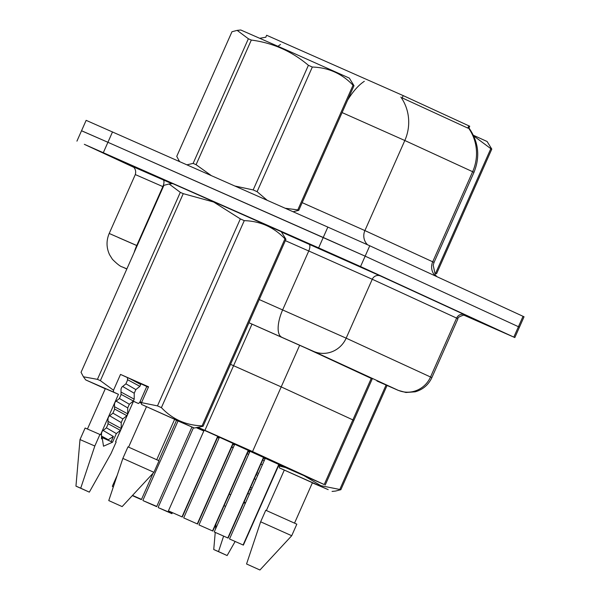 <?xml version="1.0" encoding="UTF-8"?>
<svg xmlns="http://www.w3.org/2000/svg" width="600" height="600" viewBox="0 0 600 600"><rect width="100%" height="100%" fill="white"/><g stroke="black" fill="none" stroke-linecap="round" stroke-linejoin="round"><path stroke-width="0.9" d="M372.36 378.645L353.88 420.353L281.205 386.903L230.52 364.35L233.58 365.692L204.915 430.365L198.532 427.553M468.862 128.183L469.725 126.233L403.207 95.61L266.64 35.265L265.778 37.223M141.54 402.765L139.898 402.03M139.928 401.955L141.54 402.66M204.112 430.32L198.045 427.62M198.263 427.59L217.972 436.463M219.39 437.347L217.875 436.68M217.935 436.553L233.25 443.49M234.66 444.375L233.153 443.707M233.205 443.58L248.52 450.518M249.938 451.403L248.423 450.735M248.483 450.607L263.798 457.545M265.207 458.43L263.7 457.763M263.752 457.635L279.067 464.572M279.015 464.7L324.225 484.545L252.548 451.567L204.915 430.365M325.222 485.025L353.88 420.353L281.205 386.903L233.58 365.692L252.007 324.097M217.53 437.467L219.038 438.135M232.897 444.278L234.413 444.945M248.272 451.08L249.78 451.755M263.64 457.89L265.155 458.558M139.635 402.442L141.532 403.32M141.63 402.435L140.025 401.73M196.538 427.785L203.812 431.01M217.65 437.19L219.157 437.873L217.627 437.243M196.98 427.74L203.88 430.845M203.873 430.868L196.763 427.763M468.93 128.093L467.835 128.108L402.217 97.913M133.695 167.265L84.33 144.322L318.63 247.875L323.235 237.48L365.153 256.163L519.442 327.173L365.153 256.163L107.917 142.29L323.235 237.48L327.847 227.093L369.757 245.767L524.048 316.778L514.838 337.567L463.463 314.97M82.545 131.22L107.917 142.29L81.54 130.74L86.145 120.345L327.847 227.093M372.263 378.877L305.85 348.045L248.955 322.755M318.63 247.875L360.548 266.558L514.838 337.567M243.097 544.987L229.515 538.98L243.097 544.987L278.843 464.317M243.24 545.055L278.985 464.385M158.55 507.75L166.605 511.342C174.48 514.717 170.947 513.435 172.042 513.442L172.29 512.88M158.438 507.697L172.042 513.442M227.82 537.96L214.245 531.952L227.82 537.96L263.572 457.29M227.97 538.028L263.715 457.357M212.55 530.933L198.968 524.925L212.55 530.933L248.295 450.263M212.692 531L248.438 450.33M197.272 523.905L183.697 517.898L197.272 523.905L233.025 443.235M197.423 523.972L233.167 443.303M182.002 516.877L168.42 510.87L182.002 516.877L217.748 436.207M182.145 516.945L217.897 436.275M143.28 500.722L151.335 504.315C159.203 507.69 155.67 506.408 156.765 506.415L191.933 427.058M143.167 500.67L156.765 506.415M135.015 496.8L132.33 495.607L135.015 496.8M112.733 486.668L113.257 486.877M473.4 135.278L487.125 141.51L491.79 149.108L436.567 273.735L435.592 273.285L490.815 148.657L473.707 135.93M490.815 148.657L491.79 149.108M186.975 164.812L193.132 163.395L248.362 38.767L237.173 30.383L240.78 30L288.735 51.03L349.335 78.105L354 85.703L298.77 210.33L293.115 211.733M237.173 30.383L231.968 31.74L176.745 156.368L179.13 160.83L178.012 160.845M248.362 38.767L251.31 40.057L196.08 164.685L211.178 175.507M235.013 186.045L253.17 189.93L308.4 65.302C291.803 51.27 272.767 42.862 251.31 40.057M308.4 65.302L312.322 67.043L257.1 191.67L267.157 200.257M285.21 208.245L297.795 209.888L353.025 85.252C341.993 73.62 328.425 67.545 312.322 67.043M353.025 85.252L354 85.703M297.795 209.888L298.77 210.33M253.17 189.93L257.1 191.67M193.132 163.395L196.08 164.685M279.78 465.037L279.33 466.043L285.382 467.52M279.33 466.043L279.308 467.827L328.192 489.63L312.368 482.873M304.515 475.98L320.88 485.692L340.868 489.69L335.663 491.04M247.913 493.395L249.345 494.228M254.407 478.725L255.847 479.558M260.91 464.062L262.35 464.895M279.308 467.827L312.428 482.73L294.54 523.102M284.28 470.115L266.377 510.525M260.647 521.805L265.77 510.255L296.827 524.175L291.712 535.725L260.647 521.805L246.555 563.985L259.942 570L246.555 563.985M262.755 459.885L264.218 460.68M263.572 458.055L265.028 458.842M256.26 474.555L257.715 475.342M257.07 472.717L258.525 473.513M249.757 489.217L251.22 490.013M250.575 487.388L252.03 488.175M244.072 502.05L245.528 502.845M339.892 489.248L386.07 385.043M387.053 385.47L340.868 489.69M233.175 447.735L231.667 447.06M231.757 446.857L233.272 447.518M247.147 453.615L248.663 454.283M248.077 451.522L249.472 452.46M247.103 453.713L248.618 454.373M229.2 494.115L230.715 494.783M224.085 505.665L225.6 506.332M234.998 541.71L227.13 555.548L213.743 549.533L218.52 551.588L223.522 536.362M218.52 551.588L227.13 555.548M245.288 503.385L243.78 502.71M169.11 183.983L163.905 185.333L81.045 372.322L83.43 376.785L97.433 379.35L180.3 192.36L169.11 183.983L172.71 183.593L281.265 231.697L285.938 239.303L203.07 426.293L194.265 428.025L174.57 419.475M113.505 390.24L120.517 374.415L148.553 386.805L141.54 402.638L157.47 405.885L240.337 218.895L213.675 202.028L183.248 193.657L100.38 380.647L113.505 390.24L113.483 392.033L85.71 379.92L83.422 376.793M240.337 218.895L244.26 220.642L161.4 407.632C172.433 419.265 186 425.34 202.095 425.842L203.07 426.293M202.095 425.842L284.962 238.853C273.93 227.212 260.362 221.145 244.26 220.642M284.962 238.853L285.938 239.303M141.54 402.638L141.517 404.423L194.265 428.025M157.47 405.885L161.4 407.632M101.498 437.168L102.142 437.445L103.507 446.213L112.53 442.222L116.355 433.582L106.41 427.808M112.53 442.222L102.142 437.595M103.132 430.447L113.4 436.493L111.135 441.607M148.507 386.918L127.5 377.625L127.5 380.22L125.873 383.888L121.837 387.112L121.028 388.942L120.998 394.882L119.377 398.55L115.335 401.775L114.525 403.612L114.502 409.553L112.875 413.22L108.84 416.445L108.023 418.275L108 424.215L106.38 427.882L102.337 431.107L101.528 432.945L101.505 438.885L102.142 437.445M109.635 415.785L121.23 422.58L122.858 418.912L112.913 413.138M116.13 401.115L127.733 407.918L129.352 404.25L119.415 398.475M122.632 386.452L134.227 393.248L135.855 389.588L125.91 383.805M141.517 404.423L174.637 419.325L156.743 459.705M146.49 406.71L128.58 447.127M122.858 458.408L127.972 446.857L159.038 460.77L153.915 472.32L122.858 458.408L108.765 500.58L122.145 506.595L108.765 500.58M129.833 378.653L140.708 384.525L139.89 386.355L135.855 389.588M127.5 379.65L139.89 386.355M120.998 394.32L133.395 401.025L129.352 404.25M121.005 392.04L134.205 399.188L133.395 401.025M114.502 408.982L126.892 415.688L122.858 418.912M114.502 406.71L127.71 413.857L126.892 415.688M108 423.653L120.398 430.357L116.355 433.582M108 421.373L121.208 428.528L120.398 430.357M148.417 387.12L140.715 383.707L140.708 384.525M101.505 436.043L108.262 439.725L113.4 436.493M121.23 422.58L121.208 428.528M127.733 407.918L127.71 413.857M180.3 192.36L183.248 193.657M97.433 379.35L100.38 380.647M140.715 383.707L146.775 386.498L139.762 402.33L138.465 403.522L133.462 401.303M105.278 388.77L85.71 379.92M138.465 403.522L133.493 401.235L115.575 441.66L116.183 441.938L111.06 453.48L89.332 492.143L75.953 486.127L80.002 439.567L85.125 428.018L100.538 434.737L118.455 394.32L113.483 392.033M87.45 429L105.345 388.62L118.455 394.32M80.002 439.567L94.823 446.01L99.938 434.46M75.953 486.127L80.722 488.183L94.823 446.01M80.722 488.183L89.332 492.143M108.045 440.228L108.262 439.725M134.227 393.248L134.205 399.188M146.775 386.498L148.38 387.202M120.517 374.415L127.5 377.625M371.355 378.188L324.225 484.545M299.663 345.248L252.548 451.567M468.817 125.805L467.805 128.093M403.207 95.61L402.188 97.905M305.587 204.202L311.498 206.812M367.538 244.755A12.63 12.263 114.7 0 1 364.897 230.58L434.055 262.425L473.978 172.343L472.643 171.705A44.213 42.915 -65.3 0 0 468.69 128.265M302.175 202.65L364.897 230.58L404.82 140.505L342.09 112.575M400.868 97.058A44.213 42.915 114.7 0 1 404.82 140.505L472.643 171.705L432.72 261.788A12.63 12.263 114.7 0 0 435.338 275.94M280.5 44.483A44.213 17.91 113.8 0 0 278.01 46.29M364.32 81.323A44.213 17.91 113.8 0 0 347.565 100.23M369.757 245.767L360.548 266.558M523.05 316.298L513.832 337.087M112.523 131.895L103.312 152.685M293.858 211.642A12.63 5.115 -66.2 0 1 293.325 211.83M259.237 299.55L346.163 338.16L431.865 377.618C428.46 384.87 422.903 389.603 415.2 391.815L405.952 392.49L398.213 390.36L376.972 381.022A25.26 1.718 113.9 0 0 376.98 381.022L397.86 390.158L313.5 351.345L248.962 322.74M281.513 232.035L380.43 275.97L464.798 314.782A6.315 6.127 -65.3 0 0 456.63 318.082L430.53 376.98A25.26 24.525 114.7 0 1 397.86 390.158M313.5 351.345A25.26 24.525 114.7 0 0 346.163 338.16L372.263 279.263L316.38 254.355L308.752 250.987L282.653 309.885A25.26 10.238 113.8 0 0 281.745 337.207M465.877 315.337L464.145 314.978C459.412 316.47 457.357 317.715 457.965 318.72L372.263 279.263A6.315 6.127 -65.3 0 1 380.43 275.97M132.57 166.485L171.93 183.683M135.3 174.57L109.2 233.468L136.748 245.498L162.847 186.6L135.3 174.57C137.145 167.933 131.25 165.615 132.495 166.44M134.145 252.495A25.26 10.238 113.8 0 1 136.748 245.498L137.16 245.685M308.985 244.163A6.315 2.558 -66.2 0 1 308.752 250.987L285.337 240.653M163.26 186.788L162.847 186.6A6.315 2.558 -66.2 0 0 163.072 179.775M126.885 268.882L122.73 267.12L126.825 269.002M122.73 267.12A25.26 24.525 114.7 0 1 122.407 266.978L126.825 269.01M118.44 237.562L137.145 245.722M132.532 495.39L141.495 499.388C140.4 499.38 143.933 500.662 136.058 497.287L132.352 495.585M116.933 475.89L112.358 486.217L113.34 486.638M265.89 37.215L259.837 38.273M468.855 127.815C478.612 141.727 480.322 156.57 473.978 172.343M436.838 276.638L435.293 274.837L433.192 265.215L434.055 262.425M76.935 141.135L81.54 130.74M431.865 377.618L457.965 318.72M109.2 233.468C106.192 240.638 106.328 247.748 109.605 254.798L112.448 259.327C117.262 264.127 120.585 266.678 122.407 266.978M229.515 538.98L265.267 458.303M243.375 545.123L279.127 464.445M158.183 507.3L193.455 427.702M214.245 531.952L249.99 451.275M228.105 538.095L263.85 457.418M198.968 524.925L234.72 444.248M212.827 531.067L248.58 450.39M183.697 517.898L219.442 437.22M197.558 524.04L233.303 443.362M168.42 510.87L204.173 430.192M182.28 517.005L218.032 436.335M142.905 500.272L178.035 420.998M141.495 499.388L153.09 473.205M158.685 460.597L176.528 420.33M112.358 486.217L112.613 486.615M179.67 161.58L179.123 160.83M332.062 491.43L335.663 491.048M259.942 570L291.712 535.725M213.743 549.533L215.212 532.673M215.528 529.05L215.97 523.972M122.145 506.595L153.915 472.32"/></g></svg>
